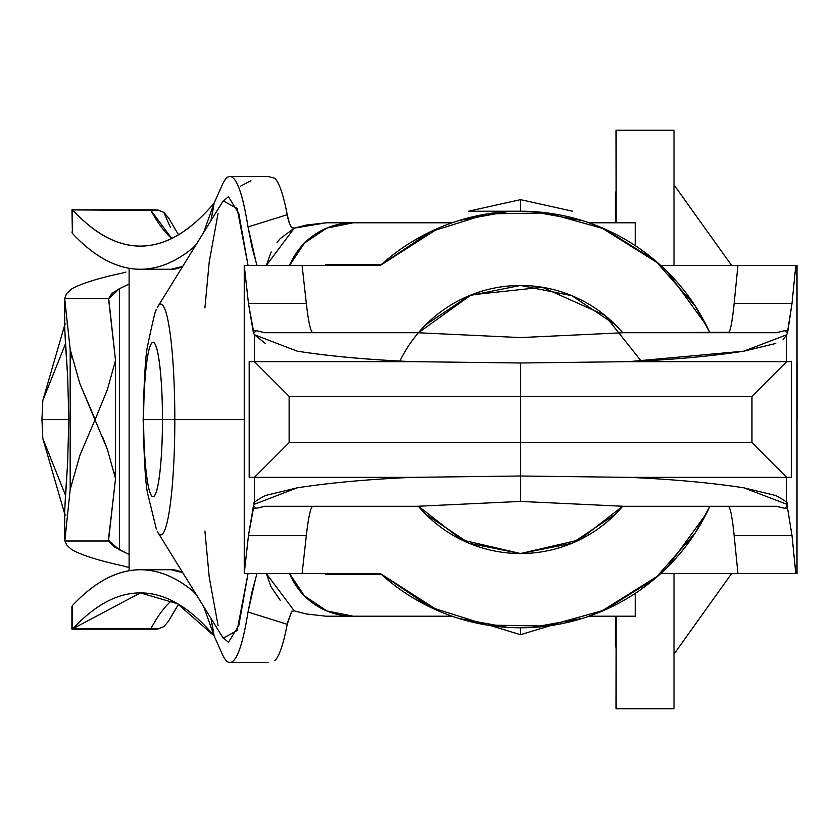 <?xml version="1.0" encoding="UTF-8"?>
<svg xmlns="http://www.w3.org/2000/svg" width="839" height="839" viewBox="0 0 839 839"><rect width="100%" height="100%" fill="white"/><g stroke="black" fill="none" stroke-linecap="round" stroke-linejoin="round"><path stroke-width="1.26" d="M64.718 511.266L65.473 495.199L42.831 438.566L65.473 495.199L67.634 462.824L68.85 419.5L42.831 419.5L68.85 419.5L67.644 376.281L65.473 343.801L42.831 400.434L65.473 343.801L64.718 327.724M66.071 515.104L65.222 514.978M65.222 324.022L66.071 323.896M125.881 272.046L122.442 273.042L125.881 272.046M731.618 265.439L674 184.895L674 265.439L674 130.234L616.141 130.234L616.141 222.796L616.141 130.328M71.944 288.731C82.201 283.236 99.033 278.013 122.442 273.042C99.033 278.013 82.201 283.236 71.944 288.731L66.522 293.64L64.708 298.611L66.522 293.64L71.944 288.731M129.112 554.548L119.411 549.797L109.018 540.998L64.813 540.998L66.984 545.423L71.944 549.797C82.201 555.366 99.033 560.672 122.442 565.717L126.207 566.828L122.442 565.717C99.033 560.672 82.201 555.366 71.944 549.797L66.984 545.423L64.708 540.4L64.708 510.206L67.634 462.824L68.85 419.5L67.644 376.281L64.708 328.794L64.708 298.611L108.713 298.611L119.411 288.731L129.112 284.043L119.411 288.731L119.411 549.797L119.411 288.731L111.744 293.629L108.713 298.611L64.708 298.611L70.172 349.412L64.708 298.611M86.585 439.468L79.925 455.199L70.172 489.588L64.813 540.998L70.172 489.588L70.172 349.412L70.172 489.588L79.925 455.199L95.153 419.5L79.852 383.612L70.172 349.412L71.525 357.781M674 708.588L674 573.561L674 708.766L616.141 708.766L616.141 616.204L616.141 708.672M616.141 708.305L616.141 635.543L615.962 708.305A2655.204 231.417 0 0 0 616.141 708.305M616.141 203.458L616.141 130.695A2655.204 231.417 0 0 0 615.962 130.695L616.141 203.458M674 265.439L674 130.412M129.112 554.569L114.052 546.692L110.035 542.906L108.661 539.446L115.52 478.618L115.52 360.382L108.661 299.596M102.515 436.679L107.413 449.484L115.52 478.618L115.52 360.382L107.371 389.632L95.153 419.5L107.371 389.632L115.52 360.382L108.713 298.611M615.962 191.334L615.417 194.942M615.406 644.048L615.962 647.666M674 184.895L674 176.515M674 662.485L674 573.561M129.112 567.29L126.207 566.828L129.112 567.3M64.813 540.998L109.018 540.998C108.336 541.061 108.755 535.492 110.266 524.302L115.52 478.618L114.314 472.221M107.413 449.484L79.852 383.612M615.962 635.679L615.962 616.204M615.962 222.796L615.962 203.321M797.05 419.5L797.05 361.651L797.05 419.5M728.839 332.286C730.612 330.157 732.374 320.498 734.146 303.309C732.395 320.519 730.622 330.178 728.839 332.286L623.65 332.716L520.505 337.582L417.382 332.716L264.694 332.716L256.535 330.681L253.43 330.681L248.449 303.309L306.319 303.309L302.103 265.439L306.319 303.309L248.449 303.309L244.243 265.439L244.243 573.561L302.103 573.561L244.243 573.561L248.449 535.691L306.319 535.691L302.103 573.561L380.392 573.561L430.04 607.079L487.176 625.086L547.07 626.083L604.772 609.984L655.511 578.134L695.08 533.164L709.899 506.284A208.271 208.271 0 0 1 380.392 573.561L302.103 573.561L306.319 535.691C308.28 518.492 310.262 508.833 312.255 506.725L312.255 506.725C310.283 508.864 308.301 518.512 306.319 535.691L248.449 535.691L253.43 508.319L256.535 508.319L253.43 505.948L248.449 535.691L244.264 573.268L244.264 265.732L248.449 303.309L253.43 333.052L254.416 334.761L254.416 361.619L249.183 361.619L249.183 477.349L254.416 477.349L254.416 504.239L297.163 487.847C329.391 482.813 367.786 479.321 412.348 477.349L254.416 477.349L254.416 504.239L253.43 505.948L253.43 508.319L256.535 508.319L264.694 506.284L417.382 506.284L520.547 501.418L520.547 476.007L412.348 477.349C368.059 479.3 329.675 482.792 297.163 487.847L265.355 495.524C255.423 500.852 251.784 503.757 254.416 504.239L253.43 505.948L256.535 508.319L264.841 506.284L417.382 506.284L520.547 501.418L623.65 506.284L776.411 506.284L784.559 508.319L787.569 508.319L786.678 504.239L786.678 477.349L791.355 477.349L791.355 361.651L628.747 361.651L520.547 362.993L520.547 396.354L289.13 396.354L289.13 442.646L520.547 442.646L520.547 396.354L751.964 396.354L786.678 361.651L786.678 334.761L743.941 351.153C711.713 356.187 673.318 359.679 628.747 361.651L786.678 361.651L786.678 334.761L787.569 332.968L792.016 303.309L795.792 265.439L796.998 265.439L796.998 573.561L795.792 573.561L792.016 535.691L787.569 508.319L792.016 535.691L734.146 535.691L737.921 573.561L660.713 573.561L737.921 573.561L734.146 535.691L792.016 535.691L795.792 573.561L737.921 573.561L796.998 573.561L797.008 265.439L796.998 573.561M787.297 332.989L792.016 303.309L734.146 303.309L792.016 303.309L795.792 265.439L737.921 265.439L734.146 303.309L737.921 265.439L796.998 265.439M310.965 332.663L417.382 332.716L310.965 332.58M311.3 332.716L312.255 332.275C310.262 330.115 308.28 320.456 306.319 303.309M729.783 332.716L776.4 332.716L784.559 330.681L787.569 332.968L784.559 330.681L787.569 330.681L784.559 330.681L776.4 332.716L623.65 332.716L776.4 332.716L623.65 332.716L520.505 337.582L417.382 332.716L264.694 332.716L256.535 330.681L253.43 333.052L254.416 334.761L254.416 361.651L412.348 361.651C367.776 359.679 329.381 356.187 297.153 351.142L254.416 334.761L265.355 343.476M312.255 506.725L311.321 506.284L312.255 506.725M728.839 506.714L729.752 506.284L728.839 506.714C730.622 508.874 732.395 518.533 734.146 535.691M412.348 477.349L520.547 476.007L520.547 442.646L289.13 442.646L254.416 477.349L289.13 442.646L289.13 396.354L520.547 396.354L520.547 442.646L751.964 442.646L751.964 396.354L520.547 396.354L520.547 362.993L412.348 361.651L254.416 361.651L289.13 396.354L254.416 361.619M786.678 477.349L751.964 442.646L520.547 442.646L520.547 476.007L628.747 477.349L786.678 477.349L628.757 477.349C673.318 479.321 711.713 482.813 743.941 487.847L786.678 504.239L786.678 477.349L751.964 442.646M380.392 265.439L244.243 265.439L380.392 265.439L430.04 231.921L487.176 213.914L547.07 212.917L604.772 229.016L655.511 260.866L695.08 305.836L709.899 332.716A208.271 208.271 0 0 0 380.392 265.439L438.891 227.893M603.87 610.383L600.619 611.767L658.479 575.554M654.756 578.774L640.084 590.069M658.479 263.436L600.619 227.222L603.86 228.617M640.094 248.942L654.745 260.216M599.612 612.187L586.587 617.032M546.095 626.198L531.821 627.478L582.832 618.259M531.202 627.509L527.637 627.666M459.09 618.511L507.784 627.394M486.201 624.919L468.089 621.07M380.392 573.561L438.891 611.107M429.149 606.649L412.882 597.798L429.149 606.649M412.893 241.192L429.138 232.351L412.893 241.192M507.784 211.606L459.101 220.489M468.099 217.93L486.19 214.081M527.647 211.334L531.202 211.491M582.832 220.741L531.811 211.522L546.084 212.791M586.597 221.968L599.612 226.813M667.362 567.237L706.239 513.856M706.239 325.144L667.351 271.752M660.713 265.439L737.921 265.439L660.713 265.439M751.964 396.354L761.445 386.873M249.183 477.349L249.183 361.619M791.355 361.651L791.355 477.349M628.757 477.349L520.547 476.007L520.547 501.418L623.65 506.284L776.253 506.284L784.559 508.319L787.569 506.032L786.678 504.239C789.321 503.757 785.671 500.852 775.739 495.524L743.941 487.847C711.43 482.792 673.035 479.3 628.757 477.349M787.569 506.032L784.559 508.319L787.569 508.319M297.153 351.142C329.077 356.197 367.472 359.7 412.348 361.651L520.547 362.993L628.747 361.651L743.941 351.153L775.739 343.476M782.986 339.847L786.678 334.761M253.43 330.681L253.43 333.052L256.535 330.681L253.43 330.681M158.613 305.459A115.394 14.064 90 0 1 174.827 419.5L244.243 419.5L174.827 419.5A115.394 14.064 -90 0 0 157.218 307.84M222.66 201.706L228.428 196.662L238.821 213.62L248.05 265.439L237.143 208.439L223.174 200.878L158.047 306.287M143.637 419.5A77.24 9.418 90 0 1 153.044 342.26A77.24 9.418 90 0 1 162.462 419.5L174.827 419.5L162.462 419.5C162.839 396.91 160.008 343.319 153.044 342.26C146.08 343.319 143.249 396.91 143.637 419.5L162.462 419.5L143.637 419.5C143.249 442.09 146.08 495.681 153.044 496.74C160.008 495.681 162.839 442.09 162.462 419.5A77.24 9.418 90 0 1 153.044 496.74A77.24 9.418 90 0 1 143.637 419.5L143.637 419.5M274.825 178.256L274.835 178.267A242.985 29.617 90 0 1 287.221 214.69A242.985 29.617 90 0 1 287.955 218.643A242.985 29.617 -90 0 0 287.221 214.69A242.985 29.617 -90 0 0 274.835 178.267L268.239 176.515L229.949 176.515M287.263 624.122A242.985 29.617 90 0 1 287.221 624.31A242.985 29.617 90 0 1 274.835 660.733L274.835 660.744M210.935 220.688L214.102 203.153L221.611 186.331C226.152 175.403 230.756 173.516 235.402 180.679C240.059 187.842 244.264 203.279 248.019 226.981L287.221 214.69L289.382 223.216L291.72 227.715L294.279 228.135L326.056 222.796L306.34 225.041L294.279 228.135L280.268 238.57L277.038 242.377M266.32 573.561L294.248 610.865L306.361 613.97L326.056 616.204L452.064 616.204L326.025 616.204M325.574 574.547L325.574 573.561L325.574 574.547L381.483 574.547L325.574 574.547M325.574 265.439L325.574 264.453L381.483 264.453L325.574 264.453L325.574 265.439M178.497 234.763L168.534 217.857L163.846 212.361L157.669 209.97L150.926 210.39A1445.314 176.138 -90 0 0 171.733 238.444L150.926 210.39L158.246 210.065M240.216 186.331L250.924 180.7M158.204 628.946L150.926 628.61A1445.314 176.138 90 0 1 171.68 600.598A1445.314 176.138 -90 0 0 150.926 628.61L157.669 629.03L163.846 626.639L168.534 621.143L178.445 604.3M255.717 577.914L248.019 612.019C244.264 635.721 240.059 651.158 235.402 658.321C230.756 665.484 226.152 663.597 221.611 652.669L214.102 635.847L210.935 618.312M140.396 569.744L171.481 569.744A1468.46 178.959 -90 0 1 182.713 572.638L170.988 569.744M129.112 570.719L129.112 268.281L129.112 570.719M170.988 269.256L182.692 266.393A1468.46 178.959 -90 0 1 171.46 269.256L140.396 269.256M221.611 186.331A242.985 29.617 90 0 1 230.033 176.515A242.985 29.617 90 0 1 248.019 226.981L256.178 262.628L251.962 246.928L248.019 226.981L249.414 226.31M257.028 573.561L256.178 576.351M204.915 531.056L209.226 577.075L218.035 625.38M222.66 637.294L228.428 642.338L238.821 625.38L248.05 573.561L237.143 630.561L223.174 638.122L158.047 532.713M218.035 213.62L209.226 261.925L204.915 307.944M72.406 607.835L72.406 629.093L150.926 628.61L73.056 628.61L140.396 592.89L177.469 603.723L214.102 635.847L221.527 652.469M221.527 186.531L214.102 203.153C190.977 230.515 167.496 244.81 143.668 246.026C119.83 247.253 96.296 235.371 73.056 210.39C95.216 234.112 117.659 246.026 140.375 246.11C165.314 245.995 189.897 231.679 214.102 203.153A231.417 28.201 -90 0 1 210.914 220.72M193.84 248.344L192.425 248.344C175.183 262.261 157.816 269.225 140.323 269.256C117.408 269.151 94.765 257.206 72.406 233.42L72.406 209.907L150.926 210.39L72.406 209.907L72.406 233.42L71.892 231.994M71.892 606.66L71.892 628.998L73.056 628.61C96.296 603.629 119.83 591.747 143.668 592.974C167.496 594.19 190.977 608.485 214.102 635.847A231.417 28.201 -90 0 0 210.914 618.28M196.137 594.369L192.425 590.656C172.519 574.537 152.457 567.741 132.268 570.247C112.069 572.754 92.122 584.531 72.406 605.58C94.765 581.794 117.408 569.849 140.323 569.744C157.816 569.775 175.183 576.739 192.425 590.656L193.84 590.656M635.228 245.607L635.228 222.796L589.03 222.796L634.452 222.796M274.835 660.733A242.985 29.617 -90 0 0 287.221 624.31L248.019 612.019A242.985 29.617 90 0 1 230.033 662.485A242.985 29.617 90 0 1 221.611 652.669M286.886 214.753L289.245 222.817M290.346 225.586L290.714 226.278M452.064 222.796L353.135 222.796L326.759 228.082L304.41 243.132L289.56 265.439A69.427 68.903 -90 0 1 353.135 222.796L452.064 222.796M289.56 573.561L304.41 595.868L326.759 610.918L353.135 616.204A69.427 68.903 -90 0 1 289.56 573.561M294.248 610.865L291.72 611.285L286.938 624.258M634.452 616.204L589.03 616.204L635.217 616.204L635.228 593.393M353.135 222.796L326.056 222.796L353.135 222.796M214.102 635.847L203.709 606.618M71.955 209.865L72.406 233.42C92.122 254.469 112.069 266.246 132.268 268.753C152.457 271.259 172.519 264.463 192.425 248.344L196.137 244.631M203.709 232.382L214.102 203.153M271.165 251.91L266.351 265.439L294.248 228.135M266.299 573.561L270.966 586.671L280.289 600.451M294.279 610.865L306.361 613.97M256.996 265.439L256.157 262.607M249.183 612.585L248.019 612.019L251.962 592.051L256.986 573.561M291.72 611.285L287.221 624.31M72.406 605.58L71.944 629.145M157.218 531.16A115.394 14.064 -90 0 0 174.827 419.5A115.394 14.064 90 0 1 158.613 533.541M163.846 212.361L170.527 227.663M399.951 361.032A134.03 134.03 0 0 1 622.769 332.81M641.153 361.032L604.888 315.338L542.298 287.253L471.214 294.877L418.325 332.81M418.325 506.19L461.628 539.886L520.547 553.53L579.455 539.886L622.769 506.19A134.03 134.03 0 0 1 418.325 506.19M418.315 506.19L425.782 514.276L469.263 543.326L520.516 553.53M520.589 553.53L571.841 543.326L615.323 514.276L622.779 506.19M622.779 332.81L615.323 324.724L571.841 295.674L520.579 285.47M520.505 285.47L469.263 295.674L425.782 324.724L418.315 332.81M490.752 625.663L520.547 634.714L520.547 627.782L520.547 634.714L550.353 625.663L520.547 634.714L490.752 625.663M468.477 211.229L518.691 211.229L468.477 211.229L520.547 199.651L468.477 211.229M520.547 211.229L520.547 199.651L572.618 211.229L520.547 199.651L520.547 211.229M522.655 211.229L526.2 211.229M64.708 325.008L42.831 400.434L41.95 419.5L42.831 438.566L64.708 513.992M615.406 195.193L615.406 222.796M615.406 616.204L615.406 643.807M731.618 573.561L674 654.105M254.416 504.239L254.416 477.349M254.416 334.761L254.416 361.651M244.243 265.439L244.243 573.561M156.316 310.031C156.002 307.819 153.191 319.323 147.863 344.556C145.587 353.68 144.025 378.662 143.165 419.5C144.077 460.978 145.629 485.907 147.832 494.276L156.316 528.969M268.113 662.485L229.949 662.485M155.435 629.187L72.07 629.187M72.07 209.813L155.435 209.813"/></g></svg>
